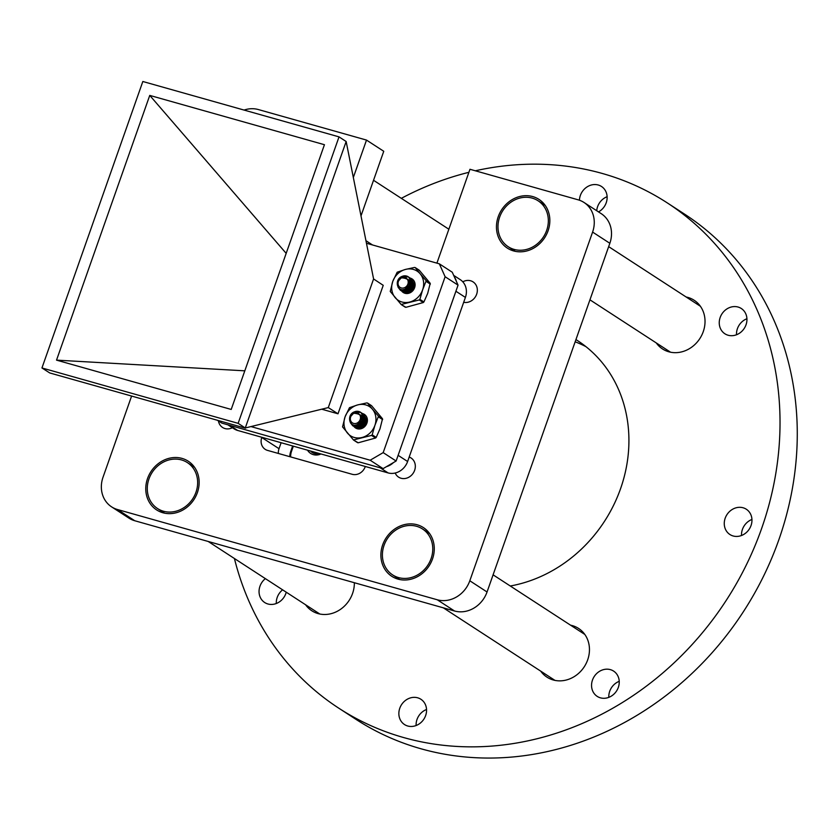 <?xml version="1.0" encoding="UTF-8"?>
<svg xmlns="http://www.w3.org/2000/svg" width="839" height="839" viewBox="0 0 839 839"><rect width="100%" height="100%" fill="white"/><g stroke="black" fill="none" stroke-linecap="round" stroke-linejoin="round"><path stroke-width="1.26" d="M354.006 413.291A5.537 4.887 123 0 1 360.309 416.154A5.537 4.887 123 0 1 356.848 423.16A5.537 4.887 123 0 1 351.447 422.007A5.537 4.887 123 0 1 350.985 416.154A5.537 4.887 123 0 1 354.006 413.291C362.091 413.91 363.287 417.612 357.571 424.429C349.601 428.624 346.004 414.99 354.299 411.886L355.453 411.477A7.792 6.88 123 0 1 360.56 412.274A7.792 6.88 123 0 1 360.644 412.327L361.462 412.935L363.696 420.035L358.966 426.181L352.831 425.834M350.398 422.73L352.747 425.782L358.798 426.065C364.504 421.839 365.122 417.256 360.644 412.327L354.142 412.641L350.985 416.154M353.544 426.243L360.172 426.957L364.892 420.811L362.658 413.711L361.305 412.798M362.008 413.218L362.836 413.826L365.07 420.916L360.34 427.061L354.205 426.726M354.918 427.135L361.536 427.848L366.265 421.702L364.032 414.602L362.679 413.69M362.584 413.648L361.913 413.365M363.381 414.099L364.199 414.718L366.433 421.807L361.703 427.953L355.568 427.617M365.93 418.556L365.206 418.776M352.076 424.366L353.471 426.181M353.282 424.891L354.247 426.464M358.505 424.744L358.746 423.664M361.21 419.731L362.291 418.881M362.458 418.776L363.633 418.158M365.049 418.839L363.79 419.469L365.049 419.175M363.581 419.594L362.27 420.633M361.976 420.926L359.69 425.583L359.837 423.632L362.144 420.308M360.025 427.02L359.679 425.803L359.627 427.177M360.403 423.726L361.777 421.461M356.239 424.922L358.903 424.492L362.196 420.087L360.351 414.854L362.364 420.203L359.071 424.607L356.061 424.964M363.633 419.28L361.378 415.494L363.675 418.682M363.801 419.385L363.727 421.094L359.763 425.761M359.123 425.908L355.788 425.016M363.591 417.077L362.752 416.385L363.581 417.014M363.759 417.193L365.049 419.573M365.164 420.276L365.101 421.975L361.127 426.652M360.487 426.799L358.096 426.506M357.896 426.411L356.313 424.901M364.955 417.969L364.116 417.277L364.944 417.906M365.468 418.158L366.412 420.454M359.176 427.25L358.19 426.474M358.075 426.348L357.204 424.597M359.449 427.24L358.83 426.243M358.767 426.086L358.452 423.884M361.294 419.29L362.291 418.776M362.448 418.713L363.476 418.451M363.853 418.399L365.017 418.42M365.636 418.262A8.348 7.373 -57 0 0 365.175 418.43L366.014 418.661M359.658 427.334L360.193 427.124M360.13 426.967L359.837 425.719M359.816 425.509L360.004 423.737L362.322 420.412M363.769 419.626L365.049 419.311M365.227 419.29L365.856 419.269M361.315 427.303L361.2 426.6M361.179 426.39L361.441 424.398M361.64 423.873L362.784 422.111M363.182 421.713L364.934 420.591M365.133 420.517L366.423 420.192M362.542 426.925L362.815 425.289M363.004 424.765L364.147 423.003M364.378 425.656L365.521 423.894M363.654 420.255L360.424 425.31M359.585 425.646L355.757 425.027M363.769 417.287L364.996 420.161M365.017 421.136L361.787 426.202M360.959 426.537L358.159 426.495L359.26 427.271M357.928 426.401L356.229 424.922M365.731 418.283L365.143 418.168L366.37 421.052M358.022 426.369L357.078 424.649M359.396 427.261L358.725 426.285M358.662 426.128L358.274 424.01M361.336 419.049L362.28 418.609M362.438 418.546L363.57 418.304M363.853 418.273L365.007 418.336M365.164 418.367L365.961 418.598M365.227 419.164L366.286 419.217M361.179 427.324L361.053 426.694M361.032 426.495L361.169 424.681M361.273 424.282L363.014 421.608M363.329 421.335L364.965 420.402M365.164 420.329L366.423 420.066M362.375 426.999L362.532 425.562M362.647 425.174L364.378 422.489M364.703 422.227L366.339 421.293M364.032 426.002L365.752 423.38M401.703 277.835A5.537 4.887 123 0 1 408.016 280.698A5.537 4.887 123 0 1 404.555 287.704A5.537 4.887 123 0 1 399.144 286.55A5.537 4.887 123 0 1 398.693 280.698A5.537 4.887 123 0 1 401.703 277.835C409.799 278.443 410.984 282.156 405.268 288.962C397.298 293.168 393.711 279.534 402.007 276.43L403.16 276.021A7.792 6.88 123 0 1 408.268 276.807A7.792 6.88 123 0 1 408.341 276.86L409.17 277.478L411.404 284.568L406.674 290.714L400.539 290.378M398.106 287.274L400.455 290.325L406.506 290.609C412.211 286.382 412.819 281.799 408.341 276.86L401.85 277.185L398.693 280.698M401.252 290.787L407.869 291.5L412.599 285.354L410.365 278.254L409.013 277.342M409.715 277.751L410.533 278.37L412.767 285.459L408.037 291.605L401.912 291.269M402.615 291.678L409.243 292.381L413.963 286.235L411.729 279.146L410.376 278.233M410.281 278.181L409.61 277.908M411.089 278.642L411.907 279.251L414.141 286.351L409.411 292.496L403.276 292.161M413.637 283.089L412.914 283.32M399.784 288.899L401.168 290.714M400.99 289.434L401.954 291.007M402.017 291.091L402.542 291.605M406.202 289.287L406.443 288.207M408.908 284.274L409.998 283.414M410.156 283.309L411.33 282.691M412.746 283.383L411.488 284.002L412.757 283.718M411.288 284.138L409.967 285.176M409.684 285.47L407.397 290.126L407.544 288.165L409.852 284.841M407.733 291.563L407.387 290.346L407.334 291.72M407.565 290.273L407.838 291.511M408.1 288.259L409.474 285.994M408.027 279.356L410.061 284.736L406.779 289.151L403.758 289.507M408.719 286.508A8.348 7.373 -57 0 1 411.33 283.813L409.086 280.037L411.383 283.225M411.498 283.928L411.435 285.627L407.46 290.304M406.821 290.451L403.496 289.56M411.288 281.621L410.449 280.929L411.278 281.558M411.467 281.736L412.746 284.106M412.872 284.82L412.798 286.519L408.834 291.185M408.194 291.343L405.803 291.049M405.594 290.944L404.02 289.445M412.662 282.512L411.823 281.82L412.652 282.439M413.176 282.701L414.12 284.998M406.884 291.794L405.898 291.018M405.782 290.892L404.912 289.14M407.156 291.783L406.527 290.776M406.464 290.619L406.16 288.427M409.002 283.834L409.988 283.32M410.156 283.257L411.173 282.984M411.561 282.942L412.715 282.963M412.882 282.995L413.711 283.204M407.366 291.878L407.901 291.668M407.523 290.042L407.712 288.28L410.019 284.956M411.467 284.169L412.757 283.844M412.924 283.834L413.564 283.813M409.023 291.836L408.908 291.143M408.887 290.934L409.149 288.931M409.338 288.417L410.481 286.655M410.89 286.256L412.641 285.134M412.84 285.061L414.12 284.736M410.25 291.469L410.512 289.822M410.711 289.308L411.855 287.546M412.253 287.148L414.005 286.026M412.075 290.189L413.218 288.438M408.058 279.387L409.893 284.631L406.6 289.036L403.947 289.465L405.636 290.934M411.351 284.788L408.121 289.854M407.293 290.189L403.465 289.57M411.477 281.82L412.704 284.704M412.725 285.68L409.495 290.745M408.656 291.081L405.856 291.028L406.967 291.815M413.428 282.827L412.84 282.701L414.067 285.596M405.73 290.913L404.776 289.193M407.093 291.794L406.433 290.818M406.359 290.672L405.971 288.553M409.033 283.592L409.977 283.142M410.135 283.089L411.278 282.837M411.561 282.816L412.704 282.879M412.872 282.911L413.669 283.142M412.924 283.708L413.984 283.75M408.887 291.857L408.761 291.238M408.729 291.039L408.866 289.214M408.981 288.826L410.711 286.141M411.037 285.868L412.673 284.945M412.861 284.872L414.12 284.61M410.082 291.542L410.24 290.105M410.344 289.717L412.085 287.032M412.41 286.76L414.036 285.837M411.729 290.546L413.449 287.924M364.629 418.682A8.348 7.373 -57 0 0 363.822 419.143M363.623 419.269A8.348 7.373 -57 0 0 361.011 421.975M412.725 283.037A8.348 7.373 -57 0 0 411.529 283.676M498.23 216.724A29.04 25.642 123 0 1 538.984 199.409A29.04 25.642 123 0 1 548.077 230.788A29.04 25.642 123 0 1 507.333 248.103A29.04 25.642 123 0 1 498.23 216.724M382.657 544.91A29.04 25.642 123 0 1 423.401 527.595A29.04 25.642 123 0 1 432.505 558.973A29.04 25.642 123 0 1 391.761 576.288A29.04 25.642 123 0 1 382.657 544.91M147.538 478.545A29.04 25.642 123 0 1 188.282 461.23A29.04 25.642 123 0 1 197.385 492.608A29.04 25.642 123 0 1 156.641 509.923A29.04 25.642 123 0 1 147.538 478.545M462.792 281.82A11.421 10.089 123 0 1 473.07 281.883A11.421 10.089 123 0 1 476.646 294.237A11.421 10.089 123 0 1 463.684 302.302M409.18 457.056A11.421 10.089 123 0 1 411.058 457.979A11.421 10.089 123 0 1 414.634 470.322A11.421 10.089 123 0 1 398.609 477.139A11.421 10.089 123 0 1 395.179 473.018M436.909 263.142L469.966 169.279L578.113 199.808A27.393 24.195 123 0 1 584.017 202.472L601.259 213.683A27.393 24.195 123 0 1 609.848 243.289L487.05 591.988A27.393 24.195 123 0 1 454.507 610.991L134.743 520.736A27.393 24.195 123 0 1 128.849 518.062L111.597 506.861A27.393 24.195 123 0 1 103.019 477.255L131.608 396.06M244.076 110.077A27.393 24.195 123 0 1 258.36 109.552L366.507 140.082L383.748 151.282L361.043 215.77M281.117 442.719L279.02 448.697A10.959 9.68 -57 0 0 278.38 453.459M584.017 202.472A27.393 24.195 123 0 1 592.596 232.078L469.809 580.777A27.393 24.195 123 0 1 437.266 599.78L117.502 509.525A27.393 24.195 123 0 1 111.597 506.861M261.852 437.276L261.768 437.497A10.959 9.68 -57 0 0 265.208 449.337A10.959 9.68 -57 0 0 267.568 450.407L352.212 474.297A10.959 9.68 -57 0 0 365.227 466.694L365.301 466.484M366.507 140.082L353.408 177.281M232.382 427.743A11.421 10.089 123 0 1 222.545 427.45A11.421 10.089 123 0 1 218.413 420.895M305.585 604.762A29.04 25.642 -57 0 0 311.825 610.771A29.04 25.642 -57 0 0 352.569 593.456A29.04 25.642 -57 0 0 354.341 582.717M540.704 671.127A29.04 25.642 -57 0 0 546.944 677.136A29.04 25.642 -57 0 0 587.688 659.821A29.04 25.642 -57 0 0 578.585 628.442A29.04 25.642 -57 0 0 570.562 625.181M656.276 342.941A29.04 25.642 -57 0 0 662.516 348.951A29.04 25.642 -57 0 0 703.26 331.636A29.04 25.642 -57 0 0 694.157 300.257A29.04 25.642 -57 0 0 686.134 296.996M746.028 324.787A15.071 13.309 -57 0 0 741.298 308.5A15.071 13.309 -57 0 0 720.166 317.488A15.071 13.309 -57 0 0 724.886 333.775A15.071 13.309 -57 0 0 746.028 324.787M746.93 318.726A15.071 13.309 -57 0 0 737.408 328.699A15.071 13.309 -57 0 0 736.506 334.761M598.511 211.9A15.071 13.309 -57 0 0 606.219 202.765A15.071 13.309 -57 0 0 601.49 186.478A15.071 13.309 -57 0 0 580.347 195.466A15.071 13.309 -57 0 0 579.445 200.227M607.111 196.704A15.071 13.309 -57 0 0 597.599 206.677A15.071 13.309 -57 0 0 596.728 210.736M265.376 578.627A15.071 13.309 -57 0 0 259.964 586.241A15.071 13.309 -57 0 0 264.684 602.517A15.071 13.309 -57 0 0 285.826 593.54A15.071 13.309 -57 0 0 286.235 592.187M282.617 589.827A15.071 13.309 -57 0 0 277.206 597.441A15.071 13.309 -57 0 0 276.304 603.514M425.635 715.562A15.071 13.309 -57 0 0 420.916 699.275A15.071 13.309 -57 0 0 399.773 708.263A15.071 13.309 -57 0 0 404.492 724.539A15.071 13.309 -57 0 0 425.635 715.562M426.537 709.49A15.071 13.309 -57 0 0 417.014 719.463A15.071 13.309 -57 0 0 416.113 725.536M618.333 687.382A15.071 13.309 -57 0 0 613.613 671.106A15.071 13.309 -57 0 0 592.47 680.083A15.071 13.309 -57 0 0 597.19 696.37A15.071 13.309 -57 0 0 618.333 687.382M619.234 681.32A15.071 13.309 -57 0 0 609.712 691.294A15.071 13.309 -57 0 0 608.81 697.356M751.041 525.529A15.071 13.309 -57 0 0 746.322 509.242A15.071 13.309 -57 0 0 725.179 518.229A15.071 13.309 -57 0 0 729.899 534.506A15.071 13.309 -57 0 0 751.041 525.529M751.943 519.456A15.071 13.309 -57 0 0 742.421 529.43A15.071 13.309 -57 0 0 741.519 535.502M585.979 346.675A136.977 120.963 -57 0 0 575.155 341.788M510.269 586A136.977 120.963 -57 0 0 620.556 488.697A136.977 120.963 -57 0 0 577.631 340.665A136.977 120.963 -57 0 0 575.932 339.585M234.417 558.512A301.337 266.12 -57 0 0 338.788 708.189A301.337 266.12 -57 0 0 761.623 528.507A301.337 266.12 -57 0 0 667.194 202.839A301.337 266.12 -57 0 0 475.325 170.789M338.788 708.189L356.03 719.39A301.337 266.12 -57 0 0 778.865 539.718A301.337 266.12 -57 0 0 684.435 214.039L667.194 202.839M468.896 172.31A301.337 266.12 -57 0 0 401.325 198.34M384.073 545.308A27.393 24.195 -57 0 0 392.652 574.914A27.393 24.195 -57 0 0 431.099 558.575A27.393 24.195 -57 0 0 422.51 528.969A27.393 24.195 -57 0 0 384.073 545.308M148.954 478.943A27.393 24.195 -57 0 0 157.533 508.549A27.393 24.195 -57 0 0 195.98 492.21A27.393 24.195 -57 0 0 187.391 462.604A27.393 24.195 -57 0 0 148.954 478.943M499.645 217.123A27.393 24.195 -57 0 0 508.224 246.729A27.393 24.195 -57 0 0 546.671 230.389A27.393 24.195 -57 0 0 538.082 200.783A27.393 24.195 -57 0 0 499.645 217.123M411.341 284.83A7.415 6.544 123 0 1 412.715 283.981M363.633 420.308A7.415 6.544 123 0 1 365.017 419.458M373.586 278.957L346.15 141.508L245.271 427.974L328.28 407.586L373.586 278.957L383.234 285.333L338.002 413.795L328.28 407.586M245.47 428.194L49.742 372.946L41.95 367.964L238.14 423.338L339.019 136.872L346.15 141.508M245.271 427.974L238.14 423.338M339.019 136.872L142.829 81.498L41.95 367.964M338.002 413.795L321.767 409.212M366.496 243.268L439.332 263.824L445.121 276.734L383.182 452.62L370.167 460.223L251.438 426.705M231.207 409.442L56.528 360.13L149.751 95.405L324.441 144.707L231.207 409.442M445.121 276.734L458.052 285.134L396.113 461.02L383.182 452.62M439.332 263.824L452.263 272.224L458.052 285.134M217.49 420.297L221.8 423.097L383.098 468.623L370.167 460.223M396.113 461.02L383.098 468.623M286.172 253.357L149.751 95.405M56.528 360.13L244.81 370.828M455.902 291.248L455.923 291.259A16.434 14.515 -57 0 0 456.175 290.483M456.416 281.495A16.434 14.515 -57 0 0 454.465 277.132M227.883 424.817L234.071 428.834A16.434 14.515 -57 0 0 237.615 430.438L388.09 472.913A16.434 14.515 -57 0 0 407.618 461.513L465.404 297.415L455.923 291.259L398.116 455.336M386.475 466.652A16.434 14.515 -57 0 0 393.47 462.572M397.843 456.101A16.434 14.515 -57 0 0 398.137 455.346L407.618 461.513M465.404 297.415A16.434 14.515 -57 0 0 460.254 279.649L453.679 275.381M318.054 453.805A10.959 9.68 123 0 1 317.855 453.091M289.78 456.678A16.434 14.515 123 0 1 290.787 451.277L292.643 445.97M319.481 453.542A10.959 9.68 123 0 1 312.181 452.462A10.959 9.68 123 0 1 310.482 451.004M290.651 456.919A14.798 13.067 123 0 1 291.542 451.256L293.335 446.17M321.001 453.972A12.606 11.127 123 0 1 307.525 450.176M354.079 426.642A8.096 7.152 -57 0 0 354.131 426.705A8.096 7.152 -57 0 0 364.598 426.715A8.096 7.152 -57 0 0 365.794 415.641A8.096 7.152 -57 0 0 362.511 413.564M357.697 428.488L360.424 428.687A7.792 6.88 -57 0 0 365.405 425.625L361.819 427.9M366.832 402.909L357.603 404.933A17.399 15.364 -57 0 0 345.081 416.815L349.485 407.67L357.603 404.933A17.399 15.364 -57 0 1 372.485 409.285L378.494 416.175L382.521 418.787L371.604 405.74L367.576 403.119L372.485 409.285A17.399 15.364 123 0 1 374.844 425.53L372.18 434.801L376.197 437.413L375.578 438.01L358.222 442.782L353.817 440.181M375.578 438.01L371.551 435.399L353.46 439.951L342.543 426.894L345.081 416.815A17.399 15.364 -57 0 0 347.44 433.06A17.399 15.364 -57 0 0 362.322 437.423A17.399 15.364 -57 0 0 374.844 425.53L378.494 416.175M382.521 418.787L379.973 428.865L376.197 437.413M353.46 439.951L357.477 442.562M371.551 435.399L372.18 434.801M360.319 427.376L364.199 425.866M366.423 419.909L365.28 417.109M361.368 417.612L362.07 417.434M362.196 417.403L363.035 417.329M363.78 417.361L364.892 417.623M359.134 427.24L358.61 426.327M358.547 426.17L358.222 424.052M361.347 418.965L362.27 418.504M362.427 418.451L363.528 418.168M363.853 418.126L364.986 418.147M365.038 417.591L366.234 419.028M357.823 426.432L357.005 424.681M359.04 427.219L358.515 426.369M358.452 426.212L358.064 424.146M361.368 418.766L362.259 418.357M362.406 418.304L363.486 418.053M363.843 418.021L364.975 418.063M361.085 428.037L358.536 427.617M357.697 426.632L359.312 427.282M401.787 291.185A8.096 7.152 -57 0 0 401.839 291.248A8.096 7.152 -57 0 0 412.295 291.259A8.096 7.152 -57 0 0 413.491 280.184A8.096 7.152 -57 0 0 410.219 278.108M405.405 293.031L408.132 293.231A7.792 6.88 -57 0 0 413.113 290.168L409.516 292.444M414.539 267.442L405.31 269.466A17.399 15.364 -57 0 0 392.788 281.359L397.183 272.214L405.31 269.466A17.399 15.364 -57 0 1 420.182 273.829L426.202 280.719L430.218 283.33L419.301 270.273L415.284 267.662L420.182 273.829A17.399 15.364 123 0 1 422.541 290.074L419.878 299.345L423.905 301.956L423.276 302.554L405.929 307.315L401.524 304.725M423.276 302.554L419.259 299.942L401.157 304.484L390.24 291.437L392.788 281.359A17.399 15.364 -57 0 0 395.148 297.604A17.399 15.364 -57 0 0 410.019 301.967A17.399 15.364 -57 0 0 422.541 290.074L426.202 280.719M430.218 283.33L427.68 293.409L423.905 301.956M401.157 304.484L405.185 307.105M419.259 299.942L419.878 299.345M408.027 291.909L411.897 290.409M414.12 284.452L412.987 281.652M409.065 282.156L409.778 281.967M409.904 281.946L410.743 281.862M411.488 281.904L412.599 282.156M406.831 291.783L406.317 290.871M406.254 290.714L405.919 288.585M409.044 283.498L409.977 283.047M410.124 282.984L411.225 282.712M411.55 282.67L412.683 282.68M412.736 282.124L413.942 283.572M405.531 290.965L404.702 289.224M406.737 291.762L406.223 290.902M406.149 290.755L405.761 288.689M409.065 283.309L409.956 282.9M410.114 282.848L411.183 282.596M411.55 282.565L412.673 282.607M408.792 292.57L406.233 292.161M405.405 291.164L407.02 291.825M454.507 610.991L437.266 599.78M487.05 591.988L469.809 580.777M134.743 520.736L117.502 509.525M279.02 448.697L261.768 437.497M609.848 243.289L592.596 232.078M380.256 467.826L388.09 472.913M229.781 425.352L237.615 430.438M290.787 451.277L291.542 451.256M382.636 419.594L378.609 416.983M430.334 284.138L426.317 281.526M554.967 680.398L443.307 607.824M399.784 579.55L392.652 574.914M584.825 634.452L493.091 574.83M429.641 533.604L422.51 528.969M319.848 614.033L208.177 541.459M164.664 513.185L157.533 508.549M194.522 467.239L187.391 462.604M670.539 352.202L589.932 299.817M515.356 251.354L508.224 246.729M700.397 306.266L608.663 246.645M545.214 205.419L538.082 200.783M372.516 244.967L365.993 240.73M448.855 229.225L373.544 180.291M357.613 442.688L353.628 440.097M371.425 405.594L367.451 403.003M405.31 307.221L401.325 304.641M419.133 270.127L415.148 267.547"/></g></svg>
